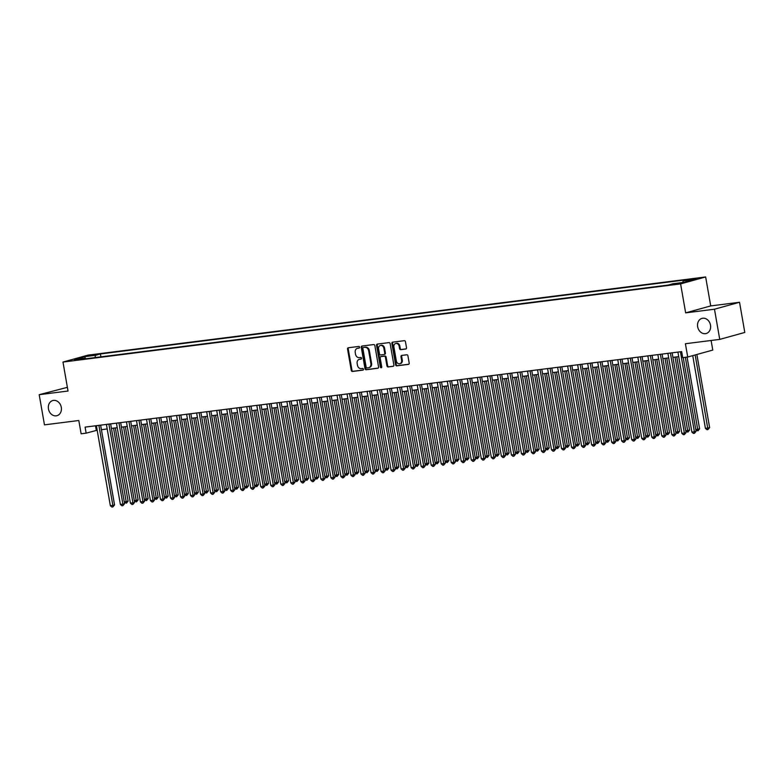 <?xml version="1.0" encoding="UTF-8"?>
<svg xmlns="http://www.w3.org/2000/svg" width="784" height="784" viewBox="0 0 784 784"><rect width="100%" height="100%" fill="white"/><g stroke="black" fill="none" stroke-linecap="round" stroke-linejoin="round"><path stroke-width="1.18" d="M359.611 347.185A0.843 0.696 -105.5 0 0 358.778 346.44L348.321 347.763A1.205 0.99 -105.5 0 0 347.547 349.076L351.271 370.401A1.205 0.99 -105.5 0 0 352.457 371.459L362.914 370.136A0.843 0.696 -105.5 0 0 362.629 368.48L361.267 368.647A3.861 3.165 -105.5 0 1 357.465 365.256L357.151 363.482A3.861 3.165 -105.5 0 1 359.268 359.366A3.861 3.165 -105.5 0 1 359.64 359.288L360.993 359.121A0.843 0.696 -105.5 0 0 360.699 357.465L359.346 357.631A3.861 3.165 -105.5 0 1 355.534 354.241L355.23 352.467A3.861 3.165 -105.5 0 1 357.347 348.351A3.861 3.165 -105.5 0 1 357.72 348.272L359.072 348.096A0.843 0.696 -105.5 0 0 359.611 347.185M697.662 326.761A7.86 6.448 -105.5 0 0 706.178 333.523A7.86 6.448 -105.5 0 0 710.5 325.144A7.86 6.448 -105.5 0 0 701.984 318.373A7.86 6.448 -105.5 0 0 697.662 326.761M48.451 408.934A7.86 6.448 -105.5 0 0 56.967 415.696A7.86 6.448 -105.5 0 0 61.289 407.308A7.86 6.448 -105.5 0 0 52.773 400.546A7.86 6.448 -105.5 0 0 48.451 408.934M695.937 278.438L689.9 279.712L695.937 278.438M405.73 349.037A1.205 0.99 -105.5 0 0 406.504 347.724L405.465 341.746A1.205 0.99 -105.5 0 0 404.27 340.687L392.657 342.157A1.205 0.99 -105.5 0 0 391.882 343.461L395.606 364.785A1.205 0.99 -105.5 0 0 396.792 365.854L408.405 364.384A1.205 0.99 -105.5 0 0 409.189 363.07L407.925 355.848A1.205 0.99 -105.5 0 0 406.729 354.78L401.761 355.417A1.205 0.99 -105.5 0 0 400.987 356.72L401.614 360.307A3.224 2.646 -105.5 0 1 399.84 363.747A3.224 2.646 -105.5 0 1 396.341 360.973L393.891 346.93A3.224 2.646 -105.5 0 1 395.665 343.49A3.224 2.646 -105.5 0 1 399.164 346.263L399.566 348.606A1.205 0.99 -105.5 0 0 400.761 349.664L405.955 348.978M67.385 387.345L39.2 394.685L44.463 424.859L78.812 420.508L81.124 433.787L86.142 433.15L85.084 427.113L681.659 351.614L682.707 357.651L687.725 357.014L712.774 350.076L711.108 340.481M714.479 309.21L739.537 302.271L710.706 305.917L685.657 312.865L714.479 309.21L719.741 339.394L685.402 343.735L687.725 357.014M685.657 312.865L680.6 283.896L62.975 362.061L88.024 355.123L705.649 276.958L680.6 283.896M39.2 394.685L68.022 391.03L62.975 362.061M374.86 345.617A1.205 0.99 -105.5 0 0 373.664 344.558L362.051 346.028A1.205 0.99 -105.5 0 0 361.277 347.341L364.991 368.666A1.205 0.99 -105.5 0 0 366.187 369.725L377.8 368.255A1.205 0.99 -105.5 0 0 378.574 366.941L374.86 345.617M377.359 344.088L388.972 342.618A1.205 0.99 -105.5 0 1 390.158 343.686L393.882 365.011A1.205 0.99 -105.5 0 1 393.107 366.314L388.129 366.941A1.205 0.99 -105.5 0 1 386.943 365.883L385.434 357.239A1.205 0.99 -105.5 0 0 384.238 356.181L380.946 356.593A1.205 0.99 -105.5 0 0 380.171 357.906L381.739 366.912A0.843 0.696 -105.5 0 1 380.358 367.079L376.575 345.401A1.205 0.99 -105.5 0 1 377.359 344.088M739.537 302.271L744.8 332.445L719.741 339.394M88.984 355.897L97.04 354.388L88.984 355.897M682.688 282.514L683.227 280.897L687.97 279.584L100.421 353.947L95.687 355.26L94.893 357.631M683.227 280.897L694.261 279.506L683.971 282.358L672.937 283.749L668.203 285.062L80.654 359.425L85.387 358.112L74.362 359.513L84.652 356.661L95.687 355.26M710.706 305.917L705.649 276.958M86.142 433.15L97.177 430.23M101.42 429.691L107.202 428.956M111.446 428.417L117.228 427.692M121.471 427.153L127.253 426.418M131.496 425.879L137.288 425.153M141.532 424.614L147.314 423.879M151.557 423.34L157.339 422.615M161.582 422.076L167.364 421.341M171.608 420.802L177.39 420.077M181.633 419.538L187.415 418.803M191.659 418.264L197.441 417.539M201.684 417L207.466 416.265M211.709 415.736L217.491 415.001M221.735 414.462L227.527 413.727M231.76 413.197L237.552 412.462M241.795 411.923L247.577 411.188M251.821 410.659L257.603 409.924M261.846 409.385L267.628 408.65M271.872 408.121L277.654 407.386M281.897 406.847L287.679 406.112M291.922 405.583L297.704 404.848M301.948 404.309L307.73 403.574M311.973 403.045L317.755 402.31M321.999 401.771L327.79 401.036M332.034 400.506L337.816 399.771M342.059 399.232L347.841 398.497M352.085 397.968L357.867 397.233M362.11 396.694L367.892 395.959M372.135 395.43L377.917 394.695M382.161 394.156L387.943 393.431M392.186 392.892L397.968 392.157M402.212 391.618L407.994 390.893M412.237 390.354L418.019 389.619M422.262 389.08L428.054 388.354M432.298 387.815L438.08 387.08M442.323 386.541L448.105 385.816M452.348 385.277L458.13 384.542M462.374 384.003L468.156 383.278M472.399 382.739L478.181 382.004M482.425 381.465L488.207 380.74M492.45 380.201L498.232 379.466M502.475 378.927L508.257 378.202M512.501 377.663L518.293 376.928M522.526 376.389L528.318 375.663M532.561 375.124L538.343 374.389M542.587 373.85L548.369 373.125M552.612 372.586L558.394 371.851M562.638 371.312L568.42 370.587M572.663 370.048L578.445 369.313M582.688 368.774L588.47 368.049M592.714 367.51L598.496 366.775M602.739 366.236L608.521 365.511M612.765 364.972L618.556 364.237M622.8 363.698L628.582 362.972M632.825 362.433L638.607 361.698M642.851 361.159L648.633 360.434M652.876 359.895L658.658 359.16M662.901 358.631L668.683 357.896M672.927 357.357L678.709 356.622M95.501 425.8L96.295 430.338M100.93 356.867L100.421 353.947M85.946 358.758L85.387 358.112M85.28 358.131L84.652 356.661M359.376 347.959L358.396 348.086A3.861 3.165 -105.5 0 0 358.023 348.155L357.347 348.351M359.268 359.366L359.944 359.18A3.861 3.165 -105.5 0 1 360.317 359.101L361.297 358.974M348.625 347.724A1.205 0.99 -105.5 0 0 348.223 348.89L351.947 370.215A1.205 0.99 -105.5 0 0 353.133 371.273L363.227 369.999M362.355 345.989A1.205 0.99 -105.5 0 0 361.953 347.145L365.677 368.48A1.205 0.99 -105.5 0 0 366.863 369.538L378.182 368.108M363.423 347.547A0.843 0.696 -105.5 0 0 362.874 348.468L366.148 367.186A0.843 0.696 -105.5 0 0 366.981 367.931L368.411 367.745A3.861 3.165 -105.5 0 0 368.774 367.676A3.861 3.165 -105.5 0 0 370.891 363.56L368.656 350.762A3.861 3.165 -105.5 0 0 364.854 347.371L364.099 347.361A0.843 0.696 -105.5 0 0 363.943 347.41M368.774 367.676L369.45 367.49A3.861 3.165 -105.5 0 0 371.567 363.374L370.891 363.56M364.099 347.361L365.53 347.185A3.861 3.165 -105.5 0 1 369.342 350.575L371.567 363.374M393.48 366.167L388.129 366.941M381.396 356.465A1.205 0.99 -105.5 0 1 381.622 356.406L384.915 355.985A1.205 0.99 -105.5 0 1 386.11 357.053L387.619 365.697A1.205 0.99 -105.5 0 0 388.815 366.755M377.653 344.049A1.205 0.99 -105.5 0 0 377.251 345.215L381.034 366.892A0.843 0.696 -105.5 0 0 381.583 367.598M383.866 348.263A3.224 2.646 -105.5 0 0 380.377 345.489A3.224 2.646 -105.5 0 0 378.603 348.929L379.466 353.878A1.205 0.99 -105.5 0 0 380.652 354.936L383.954 354.515A1.205 0.99 -105.5 0 0 384.728 353.212L383.866 348.263L384.542 348.076A3.224 2.646 -105.5 0 0 381.053 345.303L380.377 345.489M384.18 354.456L384.63 354.329A1.205 0.99 -105.5 0 0 385.405 353.025L384.728 353.212M384.542 348.076L385.405 353.025M395.665 343.49L396.341 343.304A3.224 2.646 -105.5 0 1 399.84 346.077L400.242 348.419A1.205 0.99 -105.5 0 0 401.437 349.478L406.102 348.89M399.84 363.747L400.516 363.56A3.224 2.646 -105.5 0 0 402.29 360.121L401.614 360.307M402.065 355.377A1.205 0.99 -105.5 0 0 401.663 356.534L402.29 360.121M392.96 342.118A1.205 0.99 -105.5 0 0 392.559 343.274L396.283 364.599A1.205 0.99 -105.5 0 0 397.468 365.658L408.787 364.227M124.274 501.917L128.096 501.172L115.317 427.937M128.096 501.172L126.43 503.171L113.572 428.152M126.43 503.171L124.352 502.358M98.892 425.369L112.857 505.396L110.348 505.709L96.383 425.683M100.626 425.153L114.552 504.925L112.857 505.396L112.886 506.925L111.887 507.042L110.348 505.709M114.552 504.925L112.886 506.925M134.299 500.643L138.121 499.908L125.342 426.663M138.121 499.908L136.455 501.897L123.598 426.878M136.455 501.897L134.378 501.094M144.325 499.379L148.147 498.634L135.367 425.398M148.147 498.634L146.481 500.633L133.633 425.614M146.481 500.633L144.403 499.82M154.35 498.105L158.172 497.37L145.393 424.124M158.172 497.37L156.516 499.359L143.658 424.34M156.516 499.359L154.428 498.555M164.375 496.84L168.197 496.096L155.418 422.86M168.197 496.096L166.541 498.095L153.684 423.076M166.541 498.095L164.454 497.281M108.917 424.105L122.882 504.132L120.383 504.445L106.408 424.418M110.652 423.879L124.578 503.661L122.882 504.132L122.912 505.651L121.912 505.778L120.383 504.445M124.578 503.661L122.912 505.651M118.943 422.831L132.908 502.858L130.409 503.171L116.444 423.144M120.677 422.615L134.603 502.387L132.908 502.858L132.947 504.386L131.937 504.504L130.409 503.171M134.603 502.387L132.947 504.386M128.968 421.567L142.943 501.593L140.434 501.907L126.469 421.88M130.712 421.341L144.628 501.123L142.943 501.593L142.972 503.112L141.963 503.24L140.434 501.907M144.628 501.123L142.972 503.112M138.993 420.293L152.968 500.319L150.459 500.633L136.494 420.616M140.738 420.077L154.654 499.849L152.968 500.319L152.998 501.848L151.988 501.976L150.459 500.633M154.654 499.849L152.998 501.848M174.411 495.566L178.223 494.831L165.444 421.586M178.223 494.831L176.567 496.821L163.709 421.802M176.567 496.821L174.479 496.017M149.029 419.028L162.994 499.055L160.485 499.369L146.52 419.342M150.763 418.803L164.689 498.585L162.994 499.055L163.023 500.574L162.023 500.702L160.485 499.369M164.689 498.585L163.023 500.574M184.436 494.302L188.258 493.557L175.469 420.322M188.258 493.557L186.592 495.557L173.734 420.538M186.592 495.557L184.514 494.743M159.054 417.754L173.019 497.781L170.51 498.095L156.545 418.078M160.789 417.539L174.714 497.311L173.019 497.781L173.048 499.31L172.049 499.437L170.51 498.095M174.714 497.311L173.048 499.31M194.461 493.028L198.283 492.293L185.494 419.048M198.283 492.293L196.617 494.283L183.76 419.273M196.617 494.283L194.54 493.479M169.079 416.49L183.044 496.517L180.536 496.831L166.571 416.804M170.814 416.265L184.74 496.047L183.044 496.517L183.074 498.036L182.074 498.163L180.536 496.831M184.74 496.047L183.074 498.036M204.487 491.764L208.309 491.019L195.52 417.784M208.309 491.019L206.643 493.018L193.785 417.999M206.643 493.018L204.565 492.205M179.105 415.216L193.07 495.243L190.561 495.566L176.596 415.54M180.839 415.001L194.765 494.773L193.07 495.243L193.099 496.772L192.1 496.899L190.561 495.566M194.765 494.773L193.099 496.772M214.512 490.49L218.334 489.755L205.545 416.51M218.334 489.755L216.668 491.744L203.811 416.735M216.668 491.744L214.591 490.941M189.13 413.952L203.095 493.979L200.586 494.292L186.621 414.266M190.865 413.727L204.791 493.508L203.095 493.979L203.125 495.498L202.125 495.625L200.586 494.292M204.791 493.508L203.125 495.498M224.538 489.226L228.36 488.481L215.58 415.246M228.36 488.481L226.694 490.48L213.836 415.461M226.694 490.48L224.616 489.667M199.156 412.678L213.121 492.705L210.622 493.028L196.647 413.001M200.89 412.462L214.816 492.234L213.121 492.705L213.15 494.234L212.15 494.361L210.622 493.028M214.816 492.234L213.15 494.234M234.563 487.952L238.385 487.217L225.606 413.972M238.385 487.217L236.719 489.206L223.861 414.197M236.719 489.206L234.641 488.403M209.181 411.414L223.146 491.441L220.647 491.754L206.672 411.727M210.916 411.188L224.841 490.97L223.146 491.441L223.175 492.96L222.176 493.087L220.647 491.754M224.841 490.97L223.175 492.96M244.588 486.688L248.41 485.943L235.631 412.707M248.41 485.943L246.744 487.942L233.897 412.923M246.744 487.942L244.667 487.129M219.206 410.14L233.181 490.167L230.672 490.49L216.707 410.463M220.951 409.924L234.867 489.696L233.181 490.167L233.211 491.695L232.201 491.823L230.672 490.49M234.867 489.696L233.211 491.695M254.614 485.414L258.436 484.679L245.657 411.433M258.436 484.679L256.78 486.668L243.922 411.659M256.78 486.668L254.692 485.864M229.232 408.876L243.207 488.902L240.698 489.216L226.733 409.189M230.976 408.65L244.892 488.432L243.207 488.902L243.236 490.421L242.227 490.549L240.698 489.216M244.892 488.432L243.236 490.421M264.639 484.149L268.461 483.405L255.682 410.169M268.461 483.405L266.805 485.404L253.947 410.385M266.805 485.404L264.718 484.59M239.267 407.602L253.232 487.628L250.723 487.952L236.758 407.925M241.002 407.386L254.918 487.158L253.232 487.628L253.261 489.157L252.252 489.285L250.723 487.952M254.918 487.158L253.261 489.157M274.674 482.875L278.487 482.14L265.707 408.895M278.487 482.14L276.83 484.13L263.973 409.121M276.83 484.13L274.753 483.326M249.292 406.337L263.257 486.364L260.749 486.678L246.784 406.651M251.027 406.112L264.953 485.894L263.257 486.364L263.287 487.883L262.287 488.011L260.749 486.678M264.953 485.894L263.287 487.883M284.7 481.611L288.522 480.876L275.733 407.631M288.522 480.876L286.856 482.866L273.998 407.847M286.856 482.866L284.778 482.052M259.318 405.063L273.283 485.09L270.774 485.414L256.809 405.387M261.052 404.848L274.978 484.62L273.283 485.09L273.312 486.619L272.313 486.746L270.774 485.414M274.978 484.62L273.312 486.619M294.725 480.337L298.547 479.602L285.758 406.357M298.547 479.602L296.881 481.592L284.024 406.582M296.881 481.592L294.804 480.788M269.343 403.799L283.308 483.826L280.799 484.14L266.834 404.113M271.078 403.574L285.004 483.356L283.308 483.826L283.338 485.345L282.338 485.472L280.799 484.14M285.004 483.356L283.338 485.345M304.751 479.073L308.573 478.338L295.784 405.093M308.573 478.338L306.907 480.327L294.049 405.308M306.907 480.327L304.829 479.514M279.369 402.525L293.334 482.552L290.825 482.875L276.86 402.849M281.103 402.31L295.029 482.082L293.334 482.552L293.363 484.081L292.363 484.208L290.825 482.875M295.029 482.082L293.363 484.081M314.776 477.799L318.598 477.064L305.819 403.819M318.598 477.064L316.932 479.053L304.074 404.044M316.932 479.053L314.854 478.25M289.394 401.261L303.359 481.288L300.85 481.601L286.885 401.575M291.129 401.036L305.054 480.817L303.359 481.288L303.388 482.807L302.389 482.934L300.85 481.601M305.054 480.817L303.388 482.807M324.801 476.535L328.623 475.8L315.844 402.555M328.623 475.8L326.957 477.789L314.1 402.77M326.957 477.789L324.88 476.976M299.419 399.987L313.384 480.014L310.885 480.337L296.911 400.31M301.154 399.771L315.08 479.543L313.384 480.014L313.414 481.543L312.414 481.67L310.885 480.337M315.08 479.543L313.414 481.543M334.827 475.261L338.649 474.526L325.87 401.281M338.649 474.526L336.983 476.515L324.135 401.506M336.983 476.515L334.905 475.712M309.445 398.723L323.41 478.75L320.911 479.063L306.936 399.036M311.179 398.497L325.105 478.279L323.41 478.75L323.439 480.269L322.44 480.396L320.911 479.063M325.105 478.279L323.439 480.269M344.852 473.997L348.674 473.262L335.895 400.016M348.674 473.262L347.018 475.251L334.16 400.232M347.018 475.251L344.931 474.438M319.47 397.449L333.445 477.476L330.936 477.799L316.971 397.772M321.215 397.233L335.131 477.005L333.445 477.476L333.474 479.004L332.465 479.132L330.936 477.799M335.131 477.005L333.474 479.004M354.878 472.723L358.7 471.988L345.92 398.742M358.7 471.988L357.043 473.977L344.186 398.968M357.043 473.977L354.956 473.173M329.496 396.185L343.47 476.211L340.962 476.525L326.997 396.498M331.24 395.959L345.156 475.741L343.47 476.211L343.5 477.73L342.49 477.858L340.962 476.525M345.156 475.741L343.5 477.73M364.913 471.458L368.725 470.723L355.946 397.478M368.725 470.723L367.069 472.713L354.211 397.694M367.069 472.713L364.981 471.899M339.531 394.911L353.496 474.937L350.987 475.261L337.022 395.234M341.265 394.695L355.191 474.467L353.496 474.937L353.525 476.466L352.516 476.594L350.987 475.261M355.191 474.467L353.525 476.466M374.938 470.184L378.76 469.449L365.971 396.204M378.76 469.449L377.094 471.439L364.237 396.43M377.094 471.439L375.017 470.635M349.556 393.646L363.521 473.673L361.012 473.987L347.047 393.96M351.291 393.421L365.217 473.203L363.521 473.673L363.551 475.192L362.551 475.32L361.012 473.987M365.217 473.203L363.551 475.192M384.964 468.92L388.786 468.185L375.997 394.94M388.786 468.185L387.12 470.175L374.262 395.156M387.12 470.175L385.042 469.361M359.582 392.372L373.547 472.399L371.038 472.723L357.073 392.696M361.316 392.157L375.242 471.929L373.547 472.399L373.576 473.928L372.576 474.055L371.038 472.723M375.242 471.929L373.576 473.928M394.989 467.646L398.811 466.911L386.022 393.666M398.811 466.911L397.145 468.901L384.287 393.891M397.145 468.901L395.067 468.097M369.607 391.108L383.572 471.135L381.063 471.449L367.098 391.422M371.342 390.883L385.267 470.665L383.572 471.135L383.601 472.654L382.602 472.781L381.063 471.449M385.267 470.665L383.601 472.654M405.014 466.382L408.836 465.647L396.047 392.402M408.836 465.647L407.17 467.636L394.313 392.617M407.17 467.636L405.093 466.823M379.632 389.834L393.597 469.861L391.089 470.184L377.124 390.158M381.367 389.619L395.293 469.4L393.597 469.861L393.627 471.39L392.627 471.517L391.089 470.184M395.293 469.4L393.627 471.39M415.04 465.108L418.862 464.373L406.083 391.128M418.862 464.373L417.196 466.362L404.338 391.353M417.196 466.362L415.118 465.559M389.658 388.57L403.623 468.597L401.124 468.91L387.149 388.884M391.392 388.345L405.318 468.126L403.623 468.597L403.652 470.116L402.653 470.243L401.124 468.91M405.318 468.126L403.652 470.116M425.065 463.844L428.887 463.109L416.108 389.864M428.887 463.109L427.221 465.098L414.364 390.079M427.221 465.098L425.144 464.285M399.683 387.296L413.648 467.323L411.149 467.646L397.174 387.619M401.418 387.08L415.344 466.862L413.648 467.323L413.678 468.852L412.678 468.979L411.149 467.646M415.344 466.862L413.678 468.852M435.091 462.58L438.913 461.835L426.133 388.59M438.913 461.835L437.247 463.824L424.399 388.815M437.247 463.824L435.169 463.021M409.709 386.032L423.683 466.059L421.175 466.372L407.21 386.345M411.443 385.816L425.369 465.588L423.683 466.059L423.713 467.578L422.703 467.705L421.175 466.372M425.369 465.588L423.713 467.578M445.116 461.306L448.938 460.571L436.159 387.325M448.938 460.571L447.282 462.56L434.424 387.541M447.282 462.56L445.194 461.747M419.734 384.758L433.709 464.785L431.2 465.108L417.235 385.081M421.478 384.542L435.394 464.324L433.709 464.785L433.738 466.313L432.729 466.441L431.2 465.108M435.394 464.324L433.738 466.313M455.141 460.041L458.963 459.297L446.184 386.051M458.963 459.297L457.307 461.296L444.45 386.277M457.307 461.296L455.22 460.482M429.769 383.494L443.734 463.52L441.225 463.834L427.26 383.807M431.504 383.278L445.42 463.05L443.734 463.52L443.764 465.039L442.754 465.167L441.225 463.834M445.42 463.05L443.764 465.039M465.177 458.767L468.989 458.032L456.21 384.787M468.989 458.032L467.333 460.022L454.475 385.003M467.333 460.022L465.255 459.208M439.795 382.22L453.76 462.246L451.251 462.57L437.286 382.543M441.529 382.004L455.455 461.786L453.76 462.246L453.789 463.775L452.789 463.903L451.251 462.57M455.455 461.786L453.789 463.775M475.202 457.503L479.024 456.758L466.235 383.513M479.024 456.758L477.358 458.758L464.5 383.739M477.358 458.758L475.28 457.944M449.82 380.955L463.785 460.982L461.276 461.296L447.311 381.269M451.555 380.74L465.48 460.512L463.785 460.982L463.814 462.501L462.815 462.629L461.276 461.296M465.48 460.512L463.814 462.501M485.227 456.229L489.049 455.494L476.26 382.249M489.049 455.494L487.383 457.484L474.526 382.465M487.383 457.484L485.306 456.67M459.845 379.681L473.81 459.708L471.302 460.032L457.337 380.005M461.58 379.466L475.506 459.248L473.81 459.708L473.84 461.237L472.84 461.364L471.302 460.032M475.506 459.248L473.84 461.237M495.253 454.965L499.075 454.22L486.286 380.975M499.075 454.22L497.409 456.219L484.551 381.2M497.409 456.219L495.331 455.406M469.871 378.417L483.836 458.444L481.327 458.758L467.362 378.731M471.605 378.202L485.531 457.974L483.836 458.444L483.865 459.963L482.866 460.09L481.327 458.758M485.531 457.974L483.865 459.963M505.278 453.691L509.1 452.956L496.311 379.711M509.1 452.956L507.434 454.945L494.577 379.926M507.434 454.945L505.357 454.132M479.896 377.153L493.861 457.17L491.352 457.493L477.387 377.467M481.631 376.928L495.557 456.709L493.861 457.17L493.891 458.699L492.891 458.826L491.352 457.493M495.557 456.709L493.891 458.699M515.304 452.427L519.126 451.682L506.346 378.437M519.126 451.682L517.46 453.681L504.602 378.662M517.46 453.681L515.382 452.868M489.922 375.879L503.887 455.906L501.388 456.219L487.413 376.193M491.656 375.663L505.582 455.435L503.887 455.906L503.916 457.425L502.916 457.552L501.388 456.219M505.582 455.435L503.916 457.425M525.329 451.153L529.151 450.418L516.372 377.173M529.151 450.418L527.485 452.407L514.637 377.388M527.485 452.407L525.407 451.594M499.947 374.615L513.912 454.632L511.413 454.955L497.438 374.928M501.682 374.389L515.607 454.171L513.912 454.632L513.941 456.161L512.942 456.288L511.413 454.955M515.607 454.171L513.941 456.161M535.354 449.889L539.176 449.144L526.397 375.899M539.176 449.144L537.51 451.143L524.663 376.124M537.51 451.143L535.433 450.33M509.972 373.341L523.947 453.368L521.438 453.681L507.473 373.654M511.717 373.125L525.633 452.897L523.947 453.368L523.977 454.887L522.967 455.014L521.438 453.681M525.633 452.897L523.977 454.887M545.38 448.615L549.202 447.88L536.423 374.634M549.202 447.88L547.546 449.869L534.688 374.85M547.546 449.869L545.458 449.065M519.998 372.077L533.973 452.103L531.464 452.417L517.499 372.39M521.742 371.851L535.658 451.633L533.973 452.103L534.002 453.622L532.993 453.75L531.464 452.417M535.658 451.633L534.002 453.622M555.415 447.35L559.227 446.606L546.448 373.36M559.227 446.606L557.571 448.605L544.713 373.586M557.571 448.605L555.484 447.791M530.033 370.803L543.998 450.829L541.489 451.143L527.524 371.116M531.768 370.587L545.684 450.359L543.998 450.829L544.027 452.348L543.018 452.476L541.489 451.143M545.684 450.359L544.027 452.348M565.44 446.076L569.262 445.341L556.473 372.096M569.262 445.341L567.596 447.331L554.739 372.312M567.596 447.331L565.519 446.527M540.058 369.538L554.023 449.565L551.515 449.879L537.55 369.852M541.793 369.313L555.719 449.095L554.023 449.565L554.053 451.084L553.053 451.212L551.515 449.879M555.719 449.095L554.053 451.084M575.466 444.812L579.288 444.067L566.499 370.832M579.288 444.067L577.622 446.067L564.764 371.048M577.622 446.067L575.544 445.253M550.084 368.264L564.049 448.291L561.54 448.605L547.575 368.578M551.818 368.049L565.744 447.821L564.049 448.291L564.078 449.82L563.079 449.938L561.54 448.605M565.744 447.821L564.078 449.82M585.491 443.538L589.313 442.803L576.524 369.558M589.313 442.803L587.647 444.793L574.79 369.774M587.647 444.793L585.57 443.989M560.109 367L574.074 447.027L571.565 447.341L557.6 367.314M561.844 366.775L575.77 446.557L574.074 447.027L574.104 448.546L573.104 448.673L571.565 447.341M575.77 446.557L574.104 448.546M595.517 442.274L599.339 441.529L586.55 368.294M599.339 441.529L597.673 443.528L584.815 368.509M597.673 443.528L595.595 442.715M570.135 365.726L584.1 445.753L581.591 446.067L567.626 366.04M571.869 365.511L585.795 445.283L584.1 445.753L584.129 447.282L583.129 447.399L581.591 446.067M585.795 445.283L584.129 447.282M605.542 441L609.364 440.265L596.585 367.02M609.364 440.265L607.698 442.254L594.84 367.235M607.698 442.254L605.62 441.451M580.16 364.462L594.125 444.489L591.626 444.802L577.651 364.776M581.895 364.237L595.82 444.018L594.125 444.489L594.154 446.008L593.155 446.135L591.626 444.802M595.82 444.018L594.154 446.008M615.567 439.736L619.389 438.991L606.61 365.756M619.389 438.991L617.723 440.99L604.866 365.971M617.723 440.99L615.646 440.177M590.185 363.188L604.15 443.215L601.651 443.528L587.677 363.511M591.92 362.972L605.846 442.744L604.15 443.215L604.18 444.744L603.18 444.871L601.651 443.528M605.846 442.744L604.18 444.744M625.593 438.462L629.415 437.727L616.636 364.482M629.415 437.727L627.749 439.716L614.901 364.697M627.749 439.716L625.671 438.913M600.211 361.924L614.176 441.951L611.677 442.264L597.712 362.237M601.945 361.698L615.871 441.48L614.176 441.951L614.215 443.47L613.206 443.597L611.677 442.264M615.871 441.48L614.215 443.47M635.618 437.198L639.44 436.453L626.661 363.217M639.44 436.453L637.784 438.452L624.926 363.433M637.784 438.452L635.697 437.639M610.236 360.65L624.211 440.677L621.702 440.99L607.737 360.973M611.981 360.434L625.897 440.206L624.211 440.677L624.24 442.205L623.231 442.333L621.702 440.99M625.897 440.206L624.24 442.205M645.644 435.924L649.466 435.189L636.686 361.943M649.466 435.189L647.809 437.178L634.952 362.169M647.809 437.178L645.722 436.374M620.271 359.386L634.236 439.412L631.728 439.726L617.763 359.699M622.006 359.16L635.922 438.942L634.236 439.412L634.266 440.931L633.256 441.059L631.728 439.726M635.922 438.942L634.266 440.931M655.679 434.659L659.491 433.915L646.712 360.679M659.491 433.915L657.835 435.914L644.977 360.895M657.835 435.914L655.747 435.1M630.297 358.112L644.262 438.138L641.753 438.462L627.788 358.435M632.031 357.896L645.957 437.668L644.262 438.138L644.291 439.667L643.292 439.795L641.753 438.462M645.957 437.668L644.291 439.667M665.704 433.385L669.526 432.65L656.737 359.405M669.526 432.65L667.86 434.64L655.003 359.631M667.86 434.64L665.783 433.836M640.322 356.847L654.287 436.874L651.778 437.188L637.813 357.161M642.057 356.622L655.983 436.404L654.287 436.874L654.317 438.393L653.317 438.521L651.778 437.188M655.983 436.404L654.317 438.393M675.73 432.121L679.552 431.376L666.763 358.141M679.552 431.376L677.886 433.376L665.028 358.357M677.886 433.376L675.808 432.562M650.348 355.573L664.313 435.6L661.804 435.924L647.839 355.897M652.082 355.358L666.008 435.13L664.313 435.6L664.342 437.129L663.342 437.256L661.804 435.924M666.008 435.13L664.342 437.129M685.755 430.847L689.577 430.112L676.788 356.867M689.577 430.112L687.911 432.102L675.053 357.092M687.911 432.102L685.833 431.298M660.373 354.309L674.338 434.336L671.829 434.65L657.864 354.623M662.108 354.084L676.033 433.866L674.338 434.336L674.367 435.855L673.368 435.982L671.829 434.65M676.033 433.866L674.367 435.855M695.78 429.583L699.602 428.838L687.078 357.092M699.602 428.838L697.936 430.837L685.343 357.318M697.936 430.837L695.859 430.024M670.398 353.035L684.363 433.062L681.855 433.385L667.89 353.359M672.133 352.82L686.059 432.592L684.363 433.062L684.393 434.591L683.393 434.718L681.855 433.385M686.059 432.592L684.393 434.591M692.733 355.622L705.424 428.358L707.932 428.044L709.628 427.574L696.868 354.476M709.628 427.574L707.962 429.563L695.173 354.946M707.962 429.563L706.962 429.691L705.424 428.358M680.424 351.771L694.389 431.798L691.89 432.111L677.915 352.085M683.217 357.582L696.084 431.327L694.389 431.798L694.418 433.317L693.419 433.444L691.89 432.111M696.084 431.327L694.418 433.317M93.276 355.299L93.178 354.731M358.396 348.086L357.72 348.272M360.317 359.101L359.64 359.288M353.133 371.273L352.457 371.459M351.947 370.215L351.271 370.401M348.223 348.89L347.547 349.076M366.863 369.538L366.187 369.725M365.677 368.48L364.991 368.666M361.953 347.145L361.277 347.341M369.342 350.575L368.656 350.762M365.53 347.185L364.854 347.371M387.619 365.697L386.943 365.883M386.11 357.053L385.434 357.239M384.915 355.985L384.238 356.181M381.622 356.406L380.946 356.593M381.034 366.892L380.358 367.079M377.251 345.215L376.575 345.401M401.437 349.478L400.761 349.664M400.242 348.419L399.566 348.606M399.84 346.077L399.164 346.263M401.663 356.534L400.987 356.72M397.468 365.658L396.792 365.854M396.283 364.599L395.606 364.785M392.559 343.274L391.882 343.461M364.021 347.381L363.345 347.567M381.504 356.426L380.828 356.612M384.748 354.309L384.072 354.495"/></g></svg>
